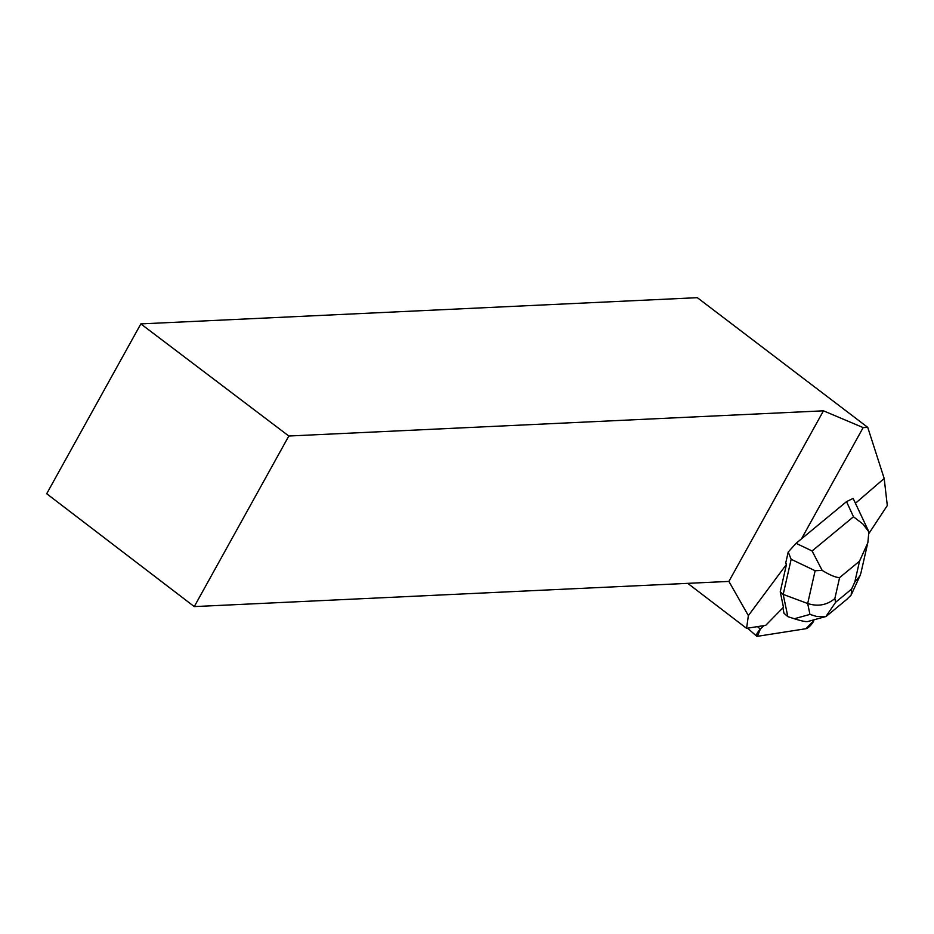 <?xml version="1.0" encoding="UTF-8"?>
<svg xmlns="http://www.w3.org/2000/svg" width="934" height="934" viewBox="0 0 934 934"><rect width="100%" height="100%" fill="white"/><g stroke="black" fill="none" stroke-linecap="round" stroke-linejoin="round"><path stroke-width="1.4" d="M757.392 636.323L805.972 628.71A6.526 1.926 131.4 0 0 813.771 620.76L805.972 628.71L757.392 636.323L760.334 629.142L763.767 625.64L760.334 629.142A6.526 1.926 131.4 0 0 756.657 636.182A6.526 1.926 131.4 0 0 757.392 636.323M868.9 533.501L887.3 505.527L884.183 478.488L855.672 503.076M884.183 478.488L867.744 427.387L697.336 297.677L140.847 323.9L46.7 493.736L194.272 606.598L288.828 436.015L140.847 323.9M801.489 538.836L863.156 427.597L867.744 427.387M746.57 628.337L765.717 625.336L783.463 607.252L780.24 591.806L786.475 564.37L748.367 615.599L746.57 628.337L687.751 583.353M786.475 564.37L785.751 562.863L788.214 552.041L791.168 559.303L815.125 570.732L807.676 603.516C817.857 606.785 826.905 605.139 834.844 598.577L839.596 577.621C835.673 577.504 829.871 575.099 822.2 570.417L812.09 550.967L796.072 543.319L788.214 552.041M748.367 615.599L728.894 581.415L823.461 410.82L863.156 427.597M288.828 436.015L823.461 410.82M728.894 581.415L194.272 606.598M868.643 531.306L853.139 498.406L846.531 501.64L853.478 516.771L862.899 524.021L868.877 531.855L867.849 542.747L859.549 561.147L854.785 582.092L859.945 575.869L860.926 572.986M791.168 559.303L783.182 594.409L780.24 591.806M846.858 599.324L851.201 594.958L851.586 589.097L835.615 602.29L825.983 616.405L824.85 616.603L816.736 616.498L809.953 614.409L807.676 603.516L783.182 594.409L787.829 616.65L784 613.276L782.867 607.859M796.072 543.319L846.531 501.64M809.953 614.409L794.32 618.74L787.829 616.65M794.32 618.74C801.465 621.017 805.995 621.939 807.91 621.495L826.076 616.463M822.2 570.417L815.125 570.732M757.474 626.632L760.334 629.142M854.785 582.092L851.586 589.097M839.596 577.621L859.549 561.147M835.615 602.29L834.844 598.577M853.478 516.771L812.09 550.967M747.562 628.185L756.657 636.182M867.266 545.094L860.973 572.811M859.864 576.056L851.224 594.911M847.103 599.126L826.216 616.382"/></g></svg>
